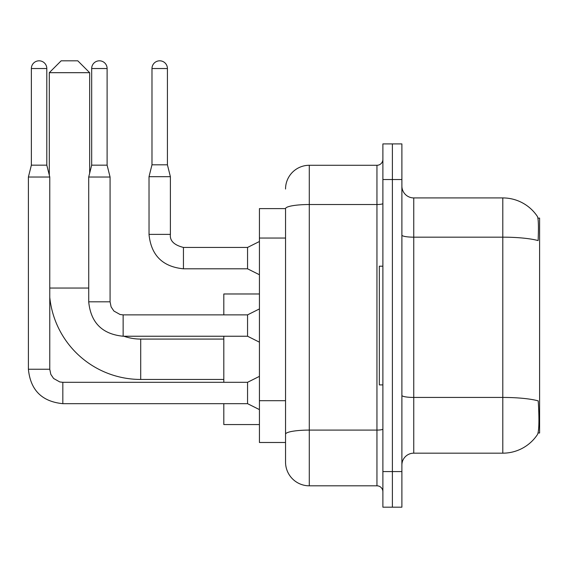 <?xml version="1.0" encoding="UTF-8"?>
<svg xmlns="http://www.w3.org/2000/svg" width="568" height="568" viewBox="0 0 568 568"><rect width="100%" height="100%" fill="white"/><g stroke="black" fill="none" stroke-linecap="round" stroke-linejoin="round"><path stroke-width="0.85" d="M538.066 432.993L539.6 432.993L539.6 218.112L537.917 218.112M285.541 208.612L259.427 208.612L259.427 442.486L285.541 442.486L285.541 462.075L285.541 208.612M413.76 453.172L502.801 453.172A41.549 41.549 0 0 0 537.534 434.421L537.3 434.769L537.534 434.421C538.961 431.069 539.288 421.499 538.514 405.687L538.208 400.88A41.549 7.214 180 0 0 502.801 397.437L502.801 197.927A41.549 41.549 0 0 1 537.3 216.33L537.3 216.33A41.549 41.549 0 0 0 502.801 197.927L413.76 197.927A11.871 11.871 0 0 1 401.888 186.055A11.871 11.871 0 0 0 413.76 197.927L413.76 453.172A11.871 11.871 0 0 0 401.888 465.043M392.389 471.575L392.389 507.188L401.888 507.188L401.888 471.575L392.389 471.575L392.389 507.188L382.889 507.188L382.889 471.575L392.389 471.575L392.389 179.531L392.389 471.575M382.889 471.575L382.889 143.91L392.389 143.91L392.389 179.531L392.389 143.91L401.888 143.91L401.888 471.575M401.888 235.109A11.871 2.059 0 0 0 413.76 237.168L502.801 237.168A41.549 7.214 180 0 1 538.123 240.591C538.691 226.909 538.464 218.9 537.449 216.543A41.549 41.549 0 0 0 502.801 197.927A41.549 41.549 0 0 1 537.449 216.543M285.541 189.023A23.742 23.742 0 0 1 309.29 165.281L309.29 485.817L376.953 485.817L376.953 165.281A5.936 5.936 0 0 0 382.889 159.345M309.29 165.281L376.953 165.281M285.541 449.018L285.541 438.333M382.889 491.753A5.936 5.936 0 0 0 376.953 485.817M309.29 485.817A23.742 23.742 0 0 1 285.541 462.075M382.889 266.193L379.332 266.193L379.332 384.912L382.889 384.912M223.813 379.452L140.708 379.452A91.412 91.412 0 0 1 49.771 297.341M140.708 379.452L140.708 339.082A51.049 51.049 0 0 1 123.888 336.235M61.166 60.812L77.788 60.812L89.659 72.683L49.295 72.683L61.166 60.812M89.659 173.233L89.659 72.683M49.295 175.136L49.295 72.683M223.813 336.235L223.813 382.3M223.813 403.67L223.813 424.559L259.427 424.559M259.427 293.976L223.813 293.976L223.813 314.864M46.803 165.16L31.368 165.16L31.368 68.529A7.718 7.718 0 0 1 39.085 60.812A7.718 7.718 0 0 1 46.803 68.529L46.803 165.16L49.771 177.038L49.771 369.243L50.808 374.333L53.591 378.473L59.768 381.937L62.828 382.321M259.427 409.606L247.556 403.67L247.556 382.3L259.427 376.364M49.771 369.243L28.4 369.243L28.4 177.038L49.771 177.038M107.111 165.16L91.675 165.16L91.675 68.529A7.718 7.718 0 0 1 99.393 60.812A7.718 7.718 0 0 1 107.111 68.529L107.111 165.16L110.078 177.038L110.078 301.807L111.115 306.905L113.905 311.044L120.082 314.502L123.135 314.885M259.427 342.17L247.556 336.235L247.556 314.864L259.427 308.928M110.078 301.807L88.729 301.807L88.707 177.038L110.078 177.038M167.418 164.805L151.983 164.805L151.983 68.529A7.718 7.718 0 0 1 159.7 60.812A7.718 7.718 0 0 1 167.418 68.529L167.418 164.805L170.386 176.676L170.386 234.378C169.669 240.711 174.021 245.064 183.443 247.435L183.443 247.456M259.427 274.742L247.556 268.806L247.556 247.435L259.427 241.499M247.556 268.806L183.443 268.806C162.562 266.74 151.081 255.266 149.015 234.378C151.081 255.266 162.562 266.74 183.443 268.806C162.562 266.74 151.081 255.266 149.015 234.378C151.081 255.266 162.562 266.74 183.443 268.806C162.562 266.74 151.081 255.266 149.015 234.378C151.081 255.266 162.562 266.74 183.443 268.806C162.562 266.74 151.081 255.266 149.015 234.378C151.081 255.266 162.562 266.74 183.443 268.806C162.562 266.74 151.081 255.266 149.015 234.378C151.081 255.266 162.562 266.74 183.443 268.806C162.562 266.74 151.081 255.266 149.015 234.378C151.081 255.266 162.562 266.74 183.443 268.806C162.562 266.74 151.081 255.266 149.015 234.378C151.081 255.266 162.562 266.74 183.443 268.806C162.562 266.74 151.081 255.266 149.015 234.378C151.081 255.266 162.562 266.74 183.443 268.806L183.443 247.435C174.021 245.064 169.669 240.711 170.386 234.378L149.036 234.378L149.015 176.676L170.386 176.676M285.541 238.042L259.427 238.042M285.541 400.688L259.427 400.688M502.801 453.172L502.801 397.437L413.76 397.437A11.871 2.059 0 0 1 401.888 395.378M401.888 179.531L382.889 179.531M382.889 429.06A5.936 1.029 0 0 1 376.953 430.09L309.29 430.09A23.742 4.125 180 0 0 285.541 434.208M285.541 208.648A23.742 4.125 180 0 1 309.29 204.523L376.953 204.523A5.936 1.029 0 0 0 382.889 203.493M49.771 288.04L88.707 288.04M247.556 403.67L62.828 403.67C41.94 401.604 30.466 390.131 28.4 369.243C30.466 390.131 41.94 401.604 62.828 403.67C41.94 401.604 30.466 390.131 28.4 369.243C30.466 390.131 41.94 401.604 62.828 403.67C41.94 401.604 30.466 390.131 28.4 369.243C30.466 390.131 41.94 401.604 62.828 403.67C41.94 401.604 30.466 390.131 28.4 369.243C30.466 390.131 41.94 401.604 62.828 403.67C41.94 401.604 30.466 390.131 28.4 369.243C30.466 390.131 41.94 401.604 62.828 403.67C41.94 401.604 30.466 390.131 28.4 369.243C30.466 390.131 41.94 401.604 62.828 403.67C41.94 401.604 30.466 390.131 28.4 369.243C30.466 390.131 41.94 401.604 62.828 403.67L62.828 382.3L247.556 382.3M31.368 68.529L46.803 68.529M247.556 336.235L123.135 336.235C102.247 334.169 90.773 322.695 88.707 301.807C90.773 322.695 102.247 334.169 123.135 336.235C102.247 334.169 90.773 322.695 88.707 301.807C90.773 322.695 102.247 334.169 123.135 336.235C102.247 334.169 90.773 322.695 88.707 301.807C90.773 322.695 102.247 334.169 123.135 336.235C102.247 334.169 90.773 322.695 88.707 301.807C90.773 322.695 102.247 334.169 123.135 336.235C102.247 334.169 90.773 322.695 88.707 301.807C90.773 322.695 102.247 334.169 123.135 336.235C102.247 334.169 90.773 322.695 88.707 301.807C90.773 322.695 102.247 334.169 123.135 336.235C102.247 334.169 90.773 322.695 88.707 301.807C90.773 322.695 102.247 334.169 123.135 336.235L123.135 314.864L247.556 314.864M91.675 68.529L107.111 68.529M151.983 68.529L167.418 68.529M223.813 339.082L140.708 339.082M28.4 369.243C30.466 390.131 41.94 401.604 62.828 403.67M31.368 165.16L28.4 177.038M91.675 165.16L88.707 177.038M170.386 234.378C169.669 240.711 174.021 245.064 183.443 247.435C174.021 245.064 169.669 240.711 170.386 234.378C169.669 240.711 174.021 245.064 183.443 247.435C174.021 245.064 169.669 240.711 170.386 234.378C169.669 240.711 174.021 245.064 183.443 247.435C174.021 245.064 169.669 240.711 170.386 234.378C169.669 240.711 174.021 245.064 183.443 247.435C174.021 245.064 169.669 240.711 170.386 234.378C169.669 240.711 174.021 245.064 183.443 247.435C174.021 245.064 169.669 240.711 170.386 234.378C169.669 240.711 174.021 245.064 183.443 247.435C174.021 245.064 169.669 240.711 170.386 234.378C169.669 240.711 174.021 245.064 183.443 247.435C174.021 245.064 169.669 240.711 170.386 234.378C169.669 240.711 174.021 245.064 183.443 247.435L247.556 247.435M149.015 234.378C151.081 255.266 162.562 266.74 183.443 268.806M151.983 164.805L149.015 176.676"/></g></svg>
